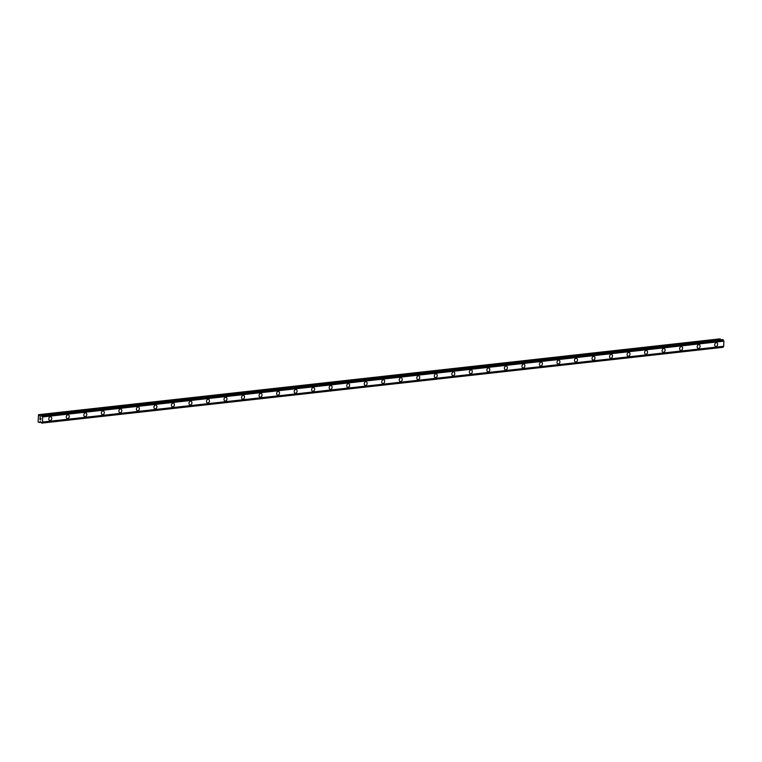 <?xml version="1.0" encoding="UTF-8"?>
<svg xmlns="http://www.w3.org/2000/svg" width="762" height="762" viewBox="0 0 762 762"><rect width="100%" height="100%" fill="white"/><g stroke="black" fill="none" stroke-linecap="round" stroke-linejoin="round"><path stroke-width="1.14" d="M50.721 416.766A1.943 1.505 -76.3 0 1 49.797 420.538A1.943 1.505 -76.3 0 1 50.721 416.766A1.943 1.505 -76.3 0 1 49.806 420.538M68.247 414.814A1.943 1.505 -76.3 0 1 67.323 418.586A1.943 1.505 -76.3 0 1 68.247 414.814A1.943 1.505 -76.3 0 1 67.323 418.586M85.763 412.871A1.943 1.505 -76.3 0 1 84.849 416.643A1.943 1.505 -76.3 0 1 85.773 412.871A1.943 1.505 -76.3 0 1 84.849 416.643M103.289 410.918A1.943 1.505 -76.3 0 1 102.375 414.69A1.943 1.505 -76.3 0 1 103.289 410.918A1.943 1.505 -76.3 0 1 102.375 414.69M120.815 408.965A1.943 1.505 -76.3 0 1 119.901 412.737A1.943 1.505 -76.3 0 1 120.815 408.965A1.943 1.505 -76.3 0 1 119.901 412.737M138.341 407.022A1.943 1.505 -76.3 0 1 137.427 410.794A1.943 1.505 -76.3 0 1 138.341 407.022A1.943 1.505 -76.3 0 1 137.417 410.794M155.867 405.07A1.943 1.505 -76.3 0 1 154.943 408.842A1.943 1.505 -76.3 0 1 155.867 405.07A1.943 1.505 -76.3 0 1 154.943 408.842M173.384 403.117A1.943 1.505 -76.3 0 1 172.469 406.889A1.943 1.505 -76.3 0 1 173.393 403.117A1.943 1.505 -76.3 0 1 172.469 406.889M190.91 401.174A1.943 1.505 -76.3 0 1 189.995 404.946A1.943 1.505 -76.3 0 1 190.91 401.174A1.943 1.505 -76.3 0 1 189.995 404.946M208.436 399.221A1.943 1.505 -76.3 0 1 207.521 402.993A1.943 1.505 -76.3 0 1 208.436 399.221A1.943 1.505 -76.3 0 1 207.521 402.993M225.962 397.269A1.943 1.505 -76.3 0 1 225.038 401.041A1.943 1.505 -76.3 0 1 225.962 397.269A1.943 1.505 -76.3 0 1 225.047 401.041M243.488 395.326A1.943 1.505 -76.3 0 1 242.564 399.098A1.943 1.505 -76.3 0 1 243.488 395.326A1.943 1.505 -76.3 0 1 242.564 399.098M261.004 393.373A1.943 1.505 -76.3 0 1 260.09 397.145A1.943 1.505 -76.3 0 1 261.014 393.373A1.943 1.505 -76.3 0 1 260.09 397.145M278.53 391.42A1.943 1.505 -76.3 0 1 277.616 395.192A1.943 1.505 -76.3 0 1 278.53 391.42A1.943 1.505 -76.3 0 1 277.616 395.192M296.056 389.468A1.943 1.505 -76.3 0 1 295.142 393.24A1.943 1.505 -76.3 0 1 296.056 389.477A1.943 1.505 -76.3 0 1 295.142 393.249M313.582 387.525A1.943 1.505 -76.3 0 1 312.658 391.297A1.943 1.505 -76.3 0 1 313.582 387.525A1.943 1.505 -76.3 0 1 312.668 391.297M331.108 385.572A1.943 1.505 -76.3 0 1 330.184 389.344A1.943 1.505 -76.3 0 1 331.108 385.572A1.943 1.505 -76.3 0 1 330.184 389.344M348.625 383.619A1.943 1.505 -76.3 0 1 347.71 387.391A1.943 1.505 -76.3 0 1 348.634 383.629A1.943 1.505 -76.3 0 1 347.71 387.401M366.151 381.676A1.943 1.505 -76.3 0 1 365.236 385.448A1.943 1.505 -76.3 0 1 366.151 381.676A1.943 1.505 -76.3 0 1 365.236 385.448M383.677 379.724A1.943 1.505 -76.3 0 1 382.762 383.496A1.943 1.505 -76.3 0 1 383.677 379.724A1.943 1.505 -76.3 0 1 382.762 383.496M401.203 377.771A1.943 1.505 -76.3 0 1 400.279 381.543A1.943 1.505 -76.3 0 1 401.203 377.771A1.943 1.505 -76.3 0 1 400.288 381.543M418.729 375.828A1.943 1.505 -76.3 0 1 417.805 379.6A1.943 1.505 -76.3 0 1 418.729 375.828A1.943 1.505 -76.3 0 1 417.805 379.6M436.245 373.875A1.943 1.505 -76.3 0 1 435.331 377.647A1.943 1.505 -76.3 0 1 436.255 373.875A1.943 1.505 -76.3 0 1 435.331 377.647M453.771 371.923A1.943 1.505 -76.3 0 1 452.857 375.695A1.943 1.505 -76.3 0 1 453.771 371.923A1.943 1.505 -76.3 0 1 452.857 375.695M471.297 369.98A1.943 1.505 -76.3 0 1 470.383 373.751A1.943 1.505 -76.3 0 1 471.297 369.98A1.943 1.505 -76.3 0 1 470.383 373.751M488.823 368.027A1.943 1.505 -76.3 0 1 487.899 371.799A1.943 1.505 -76.3 0 1 488.823 368.027A1.943 1.505 -76.3 0 1 487.899 371.799M506.349 366.074A1.943 1.505 -76.3 0 1 505.425 369.846A1.943 1.505 -76.3 0 1 506.349 366.074A1.943 1.505 -76.3 0 1 505.425 369.846M523.865 364.131A1.943 1.505 -76.3 0 1 522.951 367.903A1.943 1.505 -76.3 0 1 523.875 364.131A1.943 1.505 -76.3 0 1 522.951 367.903M541.391 362.179A1.943 1.505 -76.3 0 1 540.477 365.95A1.943 1.505 -76.3 0 1 541.391 362.179A1.943 1.505 -76.3 0 1 540.477 365.95M558.917 360.226A1.943 1.505 -76.3 0 1 558.003 363.998A1.943 1.505 -76.3 0 1 558.917 360.226A1.943 1.505 -76.3 0 1 557.994 363.998M576.443 358.283A1.943 1.505 -76.3 0 1 575.52 362.055A1.943 1.505 -76.3 0 1 576.443 358.283A1.943 1.505 -76.3 0 1 575.52 362.055M593.96 356.33A1.943 1.505 -76.3 0 1 593.046 360.102A1.943 1.505 -76.3 0 1 593.969 356.33A1.943 1.505 -76.3 0 1 593.046 360.102M611.486 354.378A1.943 1.505 -76.3 0 1 610.572 358.15A1.943 1.505 -76.3 0 1 611.486 354.378A1.943 1.505 -76.3 0 1 610.572 358.15M629.012 352.435A1.943 1.505 -76.3 0 1 628.098 356.206A1.943 1.505 -76.3 0 1 629.012 352.435A1.943 1.505 -76.3 0 1 628.098 356.206M646.538 350.482A1.943 1.505 -76.3 0 1 645.614 354.254A1.943 1.505 -76.3 0 1 646.538 350.482A1.943 1.505 -76.3 0 1 645.624 354.254M664.064 348.529A1.943 1.505 -76.3 0 1 663.14 352.301A1.943 1.505 -76.3 0 1 664.064 348.529A1.943 1.505 -76.3 0 1 663.14 352.301M681.58 346.586A1.943 1.505 -76.3 0 1 680.666 350.358A1.943 1.505 -76.3 0 1 681.59 346.586A1.943 1.505 -76.3 0 1 680.666 350.358M699.106 344.634A1.943 1.505 -76.3 0 1 698.192 348.405A1.943 1.505 -76.3 0 1 699.106 344.634A1.943 1.505 -76.3 0 1 698.192 348.405M716.632 342.681A1.943 1.505 -76.3 0 1 715.718 346.453A1.943 1.505 -76.3 0 1 716.632 342.681A1.943 1.505 -76.3 0 1 715.718 346.453M720.833 339.804L719.766 338.88L38.519 414.671L40.596 416.462L41.815 415.471L42.653 416.957L42.539 422.053L41.672 423.12L40.453 421.538L38.986 422.462L38.1 421.843L38.519 414.671M42.434 422.186L723.652 346.415L723.9 341.166L722.681 339.604M723.481 346.434L723.186 346.958L41.939 422.748M722.919 347.329L41.672 423.12L723.186 346.958M40.786 418.109L40.767 418.824L40.786 418.109M40.034 417.928L40.015 418.643L40.034 417.928M39.976 417.824L39.957 418.624L39.976 417.824L40.843 418.033L40.824 418.833M40.586 419.424L39.938 419.614L40.805 419.824M39.938 419.614L40.691 419.71L39.938 419.614M42.405 422.196L723.652 346.415M723.738 340.947L42.491 416.738M723.9 341.166L42.653 416.957M723.786 346.272L42.539 422.053M720.376 339.033L39.129 414.814M720.471 339.119L39.224 414.909M41.072 416.109L39.919 416.233M40.996 416.214L40.015 416.319M41.453 415.385L722.7 339.595L41.472 415.385M723.062 339.681L41.815 415.471M723.138 339.747L41.891 415.538M723.319 340.09L42.072 415.881M723.338 340.195L42.091 415.985M723.824 341.014L42.577 416.804M723.7 346.377L42.453 422.167M723.157 347.043L41.91 422.834M722.967 347.301L41.719 423.091M40.967 422.215L39.053 422.424M40.977 422.243L39.014 422.462L40.977 422.243"/></g></svg>
